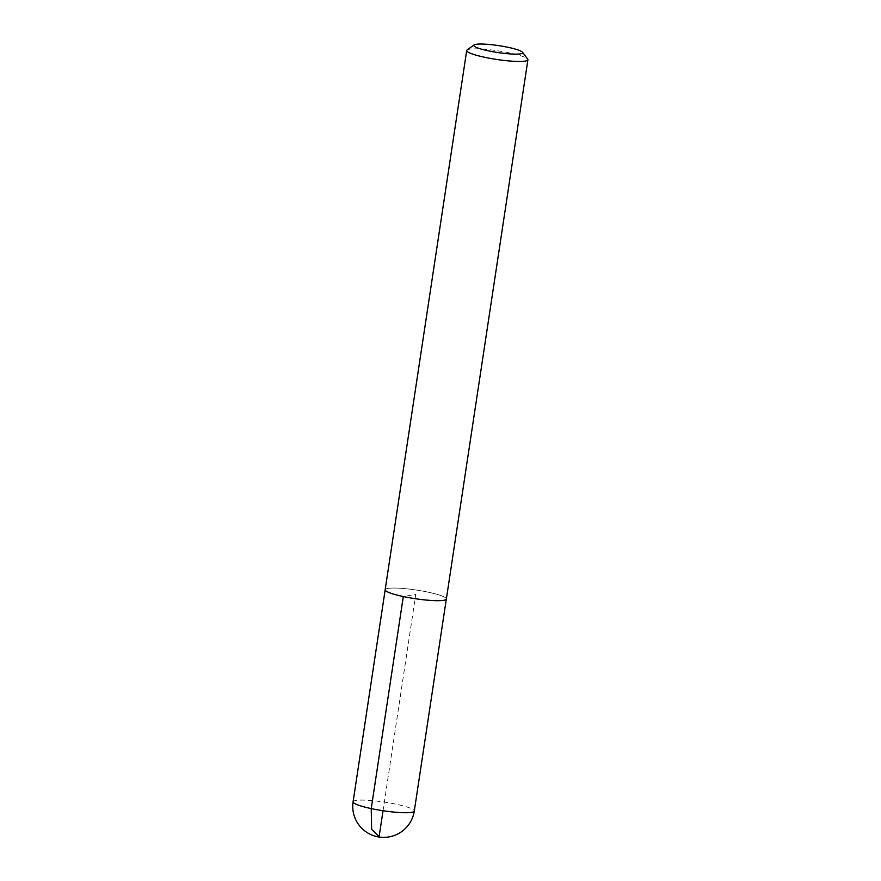 <?xml version="1.0" encoding="UTF-8"?>
<svg xmlns="http://www.w3.org/2000/svg" width="881" height="881" viewBox="0 0 881 881"><rect width="100%" height="100%" fill="white"/><g stroke="black" fill="none" stroke-linecap="round" stroke-linejoin="round"><path stroke-width="0.66" stroke-dasharray="4.41 3.3" d="M403.311 596.547A30.923 4.361 8.6 0 0 446.337 598.992A30.923 4.361 8.6 0 0 416.416 590.061A30.923 4.361 8.6 0 0 385.184 589.741A30.923 4.361 8.6 0 0 403.311 596.547L415.755 594.367L383.037 810.729M467.117 49.942A30.945 4.361 -171.4 0 1 497.963 50.834A30.945 4.361 -171.4 0 1 527.686 59.104M385.162 589.896L385.184 589.741A30.945 4.361 -171.4 0 1 416.416 590.05A30.945 4.361 -171.4 0 1 446.359 598.992L446.315 599.135M353.094 801.787A30.945 4.361 -171.4 0 1 396.153 804.232A30.945 4.361 -171.4 0 1 414.29 811.049"/><path stroke-width="1.32" d="M488.261 50.823A24.756 3.491 -171.4 0 1 474.066 44.931A24.756 3.491 -171.4 0 1 498.745 45.636A24.756 3.491 -171.4 0 1 522.532 52.254A24.756 3.491 -171.4 0 1 512.775 54.071A24.756 3.491 -171.4 0 1 488.261 50.823M522.532 52.254L527.686 59.104A30.945 4.361 -171.4 0 1 527.906 59.765A30.945 4.361 -171.4 0 1 484.847 57.32A30.945 4.361 -171.4 0 1 466.71 50.514A30.945 4.361 -171.4 0 1 467.117 49.942L474.066 44.931M527.906 59.765L446.359 598.992A30.945 4.361 -171.4 0 1 403.3 596.547A30.945 4.361 -171.4 0 1 385.162 589.741L466.71 50.514M383.037 810.729L379.105 836.708L371.639 829.384L371.231 808.593L403.311 596.547M371.231 808.593A30.945 4.361 -171.4 0 1 353.094 801.787A30.945 30.945 0 0 0 379.061 837.016A30.945 30.945 0 0 0 414.29 811.049A30.945 4.361 -171.4 0 1 371.231 808.593M385.162 589.896L353.094 801.787M446.315 599.135L414.29 811.049"/></g></svg>
